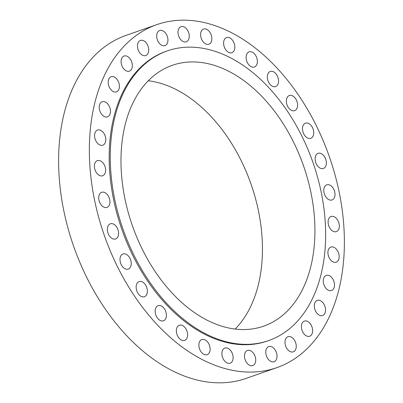 <?xml version="1.0" encoding="UTF-8"?>
<svg xmlns="http://www.w3.org/2000/svg" width="403" height="403" viewBox="0 0 403 403"><rect width="100%" height="100%" fill="white"/><g stroke="black" fill="none" stroke-linecap="round" stroke-linejoin="round"><path stroke-width="0.6" d="M209.898 346.938A8.015 5.259 70.7 0 0 201.858 339.553A8.015 5.259 70.7 0 0 199.107 347.295A8.015 5.259 70.7 0 0 207.152 354.685A8.015 5.259 70.7 0 0 209.898 346.938M187.375 332.621A8.015 5.259 70.7 0 0 179.335 325.236A8.015 5.259 70.7 0 0 176.585 332.979A8.015 5.259 70.7 0 0 184.624 340.369A8.015 5.259 70.7 0 0 187.375 332.621M166.187 313.055A8.015 5.259 70.7 0 0 158.147 305.665A8.015 5.259 70.7 0 0 155.397 313.413A8.015 5.259 70.7 0 0 163.442 320.803A8.015 5.259 70.7 0 0 166.187 313.055M147.16 288.986A8.015 5.259 70.7 0 0 139.121 281.596A8.015 5.259 70.7 0 0 136.37 289.344A8.015 5.259 70.7 0 0 144.41 296.734A8.015 5.259 70.7 0 0 147.16 288.986M131.015 261.34A8.015 5.259 70.7 0 0 122.975 253.955A8.015 5.259 70.7 0 0 120.225 261.698A8.015 5.259 70.7 0 0 128.265 269.088A8.015 5.259 70.7 0 0 131.015 261.34M118.376 231.186A8.015 5.259 70.7 0 0 110.336 223.796A8.015 5.259 70.7 0 0 107.586 231.544A8.015 5.259 70.7 0 0 115.631 238.934A8.015 5.259 70.7 0 0 118.376 231.186M109.732 199.676A8.015 5.259 70.7 0 0 101.692 192.286A8.015 5.259 70.7 0 0 98.942 200.029A8.015 5.259 70.7 0 0 106.981 207.419A8.015 5.259 70.7 0 0 109.732 199.676M105.415 168.021A8.015 5.259 70.7 0 0 97.37 160.631A8.015 5.259 70.7 0 0 94.624 168.378A8.015 5.259 70.7 0 0 102.664 175.763A8.015 5.259 70.7 0 0 105.415 168.021M105.581 137.438A8.015 5.259 70.7 0 0 97.541 130.048A8.015 5.259 70.7 0 0 94.791 137.796A8.015 5.259 70.7 0 0 102.83 145.186A8.015 5.259 70.7 0 0 105.581 137.438M110.236 109.107A8.015 5.259 70.7 0 0 102.196 101.717A8.015 5.259 70.7 0 0 99.445 109.465A8.015 5.259 70.7 0 0 107.485 116.85A8.015 5.259 70.7 0 0 110.236 109.107M119.192 84.111A8.015 5.259 70.7 0 0 111.152 76.721A8.015 5.259 70.7 0 0 108.402 84.469A8.015 5.259 70.7 0 0 116.447 91.859A8.015 5.259 70.7 0 0 119.192 84.111M132.113 63.412A8.015 5.259 70.7 0 0 124.074 56.027A8.015 5.259 70.7 0 0 121.323 63.77A8.015 5.259 70.7 0 0 129.363 71.16A8.015 5.259 70.7 0 0 132.113 63.412M148.495 47.811A8.015 5.259 70.7 0 0 140.456 40.421A8.015 5.259 70.7 0 0 137.705 48.169A8.015 5.259 70.7 0 0 145.75 55.554A8.015 5.259 70.7 0 0 148.495 47.811M167.713 37.897A8.015 5.259 70.7 0 0 159.674 30.512A8.015 5.259 70.7 0 0 156.923 38.255A8.015 5.259 70.7 0 0 164.968 45.645A8.015 5.259 70.7 0 0 167.713 37.897M189.032 34.064A8.015 5.259 70.7 0 0 180.987 26.674A8.015 5.259 70.7 0 0 178.242 34.421A8.015 5.259 70.7 0 0 186.282 41.806A8.015 5.259 70.7 0 0 189.032 34.064M211.62 36.446A8.015 5.259 70.7 0 0 203.58 29.056A8.015 5.259 70.7 0 0 200.83 36.804A8.015 5.259 70.7 0 0 208.87 44.194A8.015 5.259 70.7 0 0 211.62 36.446M234.622 44.96A8.015 5.259 70.7 0 0 226.582 37.57A8.015 5.259 70.7 0 0 223.831 45.317A8.015 5.259 70.7 0 0 231.871 52.707A8.015 5.259 70.7 0 0 234.622 44.96M257.149 59.276A8.015 5.259 70.7 0 0 249.104 51.886A8.015 5.259 70.7 0 0 246.359 59.634A8.015 5.259 70.7 0 0 254.399 67.019A8.015 5.259 70.7 0 0 257.149 59.276M278.332 78.842A8.015 5.259 70.7 0 0 270.292 71.457A8.015 5.259 70.7 0 0 267.542 79.2A8.015 5.259 70.7 0 0 275.581 86.59A8.015 5.259 70.7 0 0 278.332 78.842M297.364 102.911A8.015 5.259 70.7 0 0 289.324 95.526A8.015 5.259 70.7 0 0 286.573 103.269A8.015 5.259 70.7 0 0 294.613 110.659A8.015 5.259 70.7 0 0 297.364 102.911M313.504 130.557A8.015 5.259 70.7 0 0 305.464 123.167A8.015 5.259 70.7 0 0 302.713 130.915A8.015 5.259 70.7 0 0 310.758 138.305A8.015 5.259 70.7 0 0 313.504 130.557M326.143 160.711A8.015 5.259 70.7 0 0 318.103 153.326A8.015 5.259 70.7 0 0 315.353 161.069A8.015 5.259 70.7 0 0 323.392 168.459A8.015 5.259 70.7 0 0 326.143 160.711M334.787 192.226A8.015 5.259 70.7 0 0 326.747 184.836A8.015 5.259 70.7 0 0 323.997 192.584A8.015 5.259 70.7 0 0 332.037 199.969A8.015 5.259 70.7 0 0 334.787 192.226M339.109 223.882A8.015 5.259 70.7 0 0 331.07 216.492A8.015 5.259 70.7 0 0 328.319 224.234A8.015 5.259 70.7 0 0 336.359 231.624A8.015 5.259 70.7 0 0 339.109 223.882M338.938 254.459A8.015 5.259 70.7 0 0 330.898 247.069A8.015 5.259 70.7 0 0 328.148 254.817A8.015 5.259 70.7 0 0 336.188 262.207A8.015 5.259 70.7 0 0 338.938 254.459M334.289 282.79A8.015 5.259 70.7 0 0 326.244 275.405A8.015 5.259 70.7 0 0 323.498 283.148A8.015 5.259 70.7 0 0 331.538 290.538A8.015 5.259 70.7 0 0 334.289 282.79M325.327 307.786A8.015 5.259 70.7 0 0 317.287 300.401A8.015 5.259 70.7 0 0 314.536 308.144A8.015 5.259 70.7 0 0 322.576 315.534A8.015 5.259 70.7 0 0 325.327 307.786M312.411 328.485A8.015 5.259 70.7 0 0 304.366 321.095A8.015 5.259 70.7 0 0 301.62 328.843A8.015 5.259 70.7 0 0 309.66 336.233A8.015 5.259 70.7 0 0 312.411 328.485M296.024 344.091A8.015 5.259 70.7 0 0 287.984 336.701A8.015 5.259 70.7 0 0 285.233 344.444A8.015 5.259 70.7 0 0 293.273 351.834A8.015 5.259 70.7 0 0 296.024 344.091M276.806 354A8.015 5.259 70.7 0 0 268.766 346.61A8.015 5.259 70.7 0 0 266.015 354.358A8.015 5.259 70.7 0 0 274.055 361.748A8.015 5.259 70.7 0 0 276.806 354M232.899 355.451A8.015 5.259 70.7 0 0 224.859 348.066A8.015 5.259 70.7 0 0 222.108 355.809A8.015 5.259 70.7 0 0 230.148 363.199A8.015 5.259 70.7 0 0 232.899 355.451M255.492 357.839A8.015 5.259 70.7 0 0 247.452 350.449A8.015 5.259 70.7 0 0 244.702 358.196A8.015 5.259 70.7 0 0 252.741 365.581A8.015 5.259 70.7 0 0 255.492 357.839M167.31 50.889L166.222 51.267A153.457 100.679 70.7 0 0 113.586 199.545A153.457 100.679 70.7 0 0 267.511 340.988L268.6 340.606A153.457 100.679 70.7 0 0 321.231 192.332A153.457 100.679 70.7 0 0 167.31 50.889A153.457 100.679 70.7 0 0 114.674 199.168A153.457 100.679 70.7 0 0 268.6 340.606M310.955 192.669A138.189 90.66 70.7 0 0 172.348 65.301A138.189 90.66 70.7 0 0 124.95 198.825A138.189 90.66 70.7 0 0 263.557 326.193A138.189 90.66 70.7 0 0 310.955 192.669M235.115 329.085A138.189 90.66 70.7 0 0 258.469 211.021A138.189 90.66 70.7 0 0 148.304 80.761M156.898 24.603L126.169 35.348A181.708 119.207 70.7 0 0 63.845 210.92A181.708 119.207 70.7 0 0 246.102 378.397L276.831 367.652A181.708 119.207 70.7 0 0 339.155 192.08A181.708 119.207 70.7 0 0 156.898 24.603A181.708 119.207 70.7 0 0 94.574 200.175A181.708 119.207 70.7 0 0 276.831 367.652"/></g></svg>
